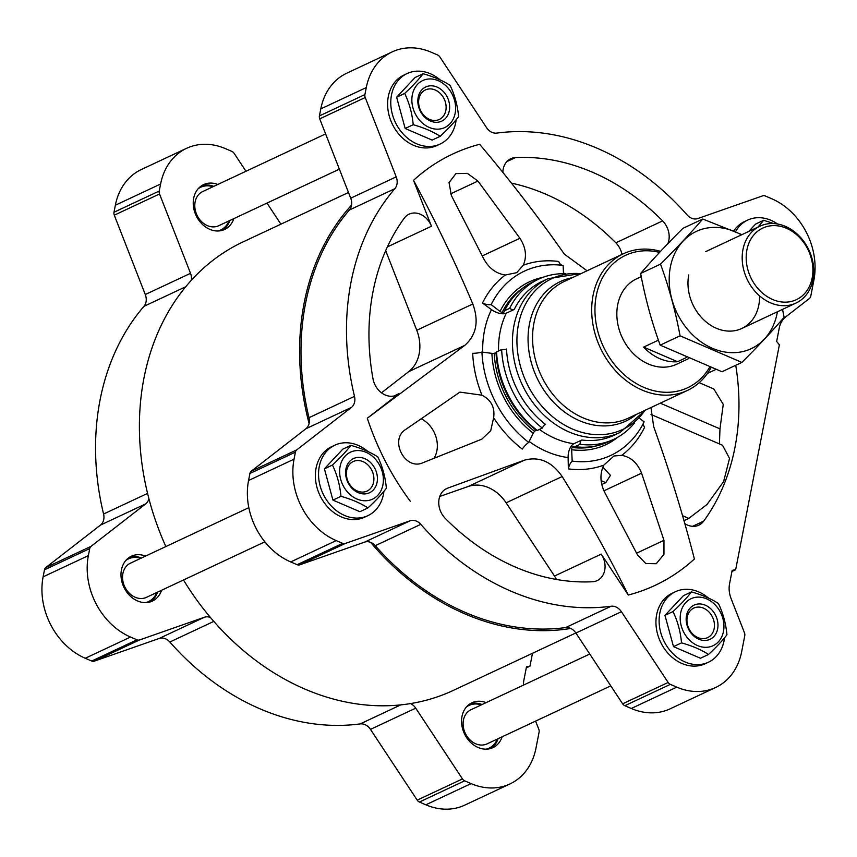 <?xml version="1.0" encoding="UTF-8"?>
<svg xmlns="http://www.w3.org/2000/svg" width="857" height="857" viewBox="0 0 857 857"><rect width="100%" height="100%" fill="white"/><g stroke="black" fill="none" stroke-linecap="round" stroke-linejoin="round"><path stroke-width="1.29" d="M186.58 148.315L141.33 169.525A64.864 52.213 64.9 0 0 115.352 205.23L113.992 212.257A4.714 3.792 64.9 0 0 114.292 215.182L145.283 294.529L190.533 273.319L159.531 193.971A4.714 3.792 64.9 0 1 159.231 191.036L160.602 184.009A64.864 52.213 64.9 0 1 186.58 148.315A64.864 52.213 64.9 0 1 225.466 148.647L231.904 151.41A4.714 3.792 64.9 0 1 234.1 153.307L245.959 171.261M145.283 294.529A11.794 9.491 64.9 0 1 143.933 306.345A246.013 198.021 64.9 0 0 103.568 514.029A11.794 9.491 64.9 0 1 100.473 525.095L45.796 567.57A4.714 3.792 64.9 0 0 44.489 569.809L43.118 576.836A64.864 52.213 64.9 0 0 85.282 658.262L91.731 661.036A4.714 3.792 64.9 0 0 94.27 661.176L159.177 638.454A11.794 9.491 64.9 0 1 169.847 642.011A246.013 198.021 64.9 0 0 360.176 723.908A11.794 9.491 64.9 0 1 370.47 729.382L417.209 800.138A4.714 3.792 64.9 0 0 419.416 802.034L425.854 804.809A64.864 52.213 64.9 0 0 464.74 805.141L509.979 783.93A64.864 52.213 64.9 0 0 535.957 748.225L539.085 732.178A4.714 3.792 64.9 0 0 538.785 729.243L535.604 721.112M145.561 556.086A24.767 19.936 64.9 0 0 131.367 556.225A24.767 19.936 64.9 0 0 121.255 578.475A24.767 19.936 64.9 0 0 137.549 600.95A24.767 19.936 64.9 0 0 152.396 601.078A24.767 19.936 64.9 0 0 161.577 590.259M150.296 601.882A24.767 19.936 64.9 0 0 157.527 592.155M141.501 557.982A24.767 19.936 64.9 0 0 129.407 557.318M217.796 184.469A24.767 19.936 64.9 0 0 203.602 184.619A24.767 19.936 64.9 0 0 193.489 206.858A24.767 19.936 64.9 0 0 209.783 229.333A24.767 19.936 64.9 0 0 224.63 229.462A24.767 19.936 64.9 0 0 233.811 218.642M222.531 230.276A24.767 19.936 64.9 0 0 229.762 220.538M213.736 186.376A24.767 19.936 64.9 0 0 201.641 185.712M486.123 702.633A24.767 19.936 64.9 0 0 471.928 702.772A24.767 19.936 64.9 0 0 461.816 725.022A24.767 19.936 64.9 0 0 478.11 747.497A24.767 19.936 64.9 0 0 492.957 747.625A24.767 19.936 64.9 0 0 502.148 736.795M490.868 748.429A24.767 19.936 64.9 0 0 498.088 738.702M482.062 704.529A24.767 19.936 64.9 0 0 469.968 703.865M165.862 546.562A247.673 199.349 -115.1 0 1 148.893 498.656A247.673 199.349 -115.1 0 1 191.347 280.26A247.673 199.349 -115.1 0 1 243.131 241.878L348.478 192.482M575.84 632.959L453.428 690.356A247.673 199.349 -115.1 0 1 410.567 703.576A247.673 199.349 -115.1 0 1 210.415 617.458A247.673 199.349 -115.1 0 1 183.484 579.985M556.354 579.45A18.865 15.19 64.9 0 0 554.49 576.043L506.123 502.813L562.16 476.535C586.381 515.486 608.427 554.982 628.288 595.037A238.235 191.754 64.9 0 0 694.395 559C682.933 514.393 669.349 470.268 653.666 426.636L650.977 407.546M684.85 523.627A18.865 15.19 64.9 0 0 698.841 525.159A18.865 15.19 64.9 0 0 703.715 521.099A219.36 176.563 64.9 0 0 735.745 365.286M684.004 520.638L688.814 518.378L707.036 504.452L723.597 481.645L729.532 458.42L722.515 445.244L651.009 414.467M699.205 382.683L713.795 388.96L723.254 404.365L719.976 428.864L719.419 443.851M603.778 465.147C599.632 474.007 600.061 483.316 605.063 493.075L637.426 554.8L645.782 563.542L656.248 563.724L663.961 554.329L663.971 540.328L641.572 473.171C637.458 462.951 630.848 457.006 621.732 455.356L613.955 455.988L603.778 465.147A107.853 86.814 -115.1 0 1 568.33 468.875A811.408 428.254 -82.6 0 0 568.105 457.574A11.794 6.224 -82.6 0 1 573.933 443.722L581.817 440.016A3.535 1.864 -82.6 0 0 580.082 444.312A88.453 71.195 -115.1 0 0 613.698 439.352L608.631 441.73A88.453 71.195 -115.1 0 1 575.015 446.69L580.082 444.312M601.775 484.537L605.792 482.652L610.463 475.367L602.878 467.097M396.213 176.863A11.794 9.491 64.9 0 1 394.863 188.679A246.013 198.021 64.9 0 0 354.498 396.363A11.794 9.491 64.9 0 1 351.391 407.429L296.715 449.904A4.714 3.792 64.9 0 0 295.408 452.142L294.047 459.17A64.864 52.213 64.9 0 0 336.212 540.596L342.65 543.37A4.714 3.792 64.9 0 0 345.189 543.509L410.107 520.788A11.794 9.491 64.9 0 1 420.776 524.345L375.28 545.684A11.794 9.491 64.9 0 0 370.61 542.342A11.794 9.491 64.9 0 0 364.6 542.127L299.693 564.849A4.714 3.792 64.9 0 1 297.154 564.699L290.716 561.935A64.864 52.213 64.9 0 1 248.551 480.509L249.912 473.482A4.714 3.792 64.9 0 1 251.219 471.243L305.895 428.757A11.794 9.491 64.9 0 0 309.088 423.54A11.794 9.491 64.9 0 0 309.002 417.691A246.013 198.021 64.9 0 1 349.367 210.019A11.794 9.491 64.9 0 0 351.541 205.144A11.794 9.491 64.9 0 0 350.717 198.192L319.725 118.855A4.714 3.792 64.9 0 1 319.415 115.92L320.786 108.893A64.864 52.213 64.9 0 1 346.764 73.199L392.26 51.859A64.864 52.213 64.9 0 0 366.282 87.564L364.911 94.591A4.714 3.792 64.9 0 0 365.221 97.516L396.213 176.863L350.717 198.192M562.16 476.535C551.79 461.591 539.149 456.149 524.248 460.22L447.804 488.083A18.865 15.19 64.9 0 0 446.647 488.554A18.865 15.19 64.9 0 0 445.319 518.431A219.36 176.563 64.9 0 0 592.466 581.753A18.865 15.19 64.9 0 0 597.168 580.596A18.865 15.19 64.9 0 0 601.25 554.115L628.288 595.037M528.715 442.394A11.794 3.792 127.5 0 0 522.267 449.057A107.853 86.814 -115.1 0 1 493.632 417.745L490.718 430.707L481.838 439.148L423.197 462.619C405.157 471.275 388.746 439.48 405.929 429.293L459.92 392.11L481.955 395.206A107.853 86.814 -115.1 0 1 472.689 353.33A11.794 3.203 177.3 0 0 481.934 352.066A101.769 81.918 64.9 0 0 528.715 442.394L533.236 433.203A2.357 0.761 127.5 0 1 534.65 431.317A4.714 1.521 127.5 0 1 536.161 430.235A87.275 70.242 64.9 0 1 496.042 352.763L496.578 351.916A88.453 71.195 64.9 0 0 537.243 430.428L536.161 430.235M564.667 273.672A88.453 71.195 64.9 0 0 538.582 279.178A88.453 71.195 64.9 0 0 509.658 308.327A3.535 1.768 -153.8 0 0 514.221 309.473L506.326 313.169A11.794 5.881 -153.8 0 1 491.49 309.623A811.408 404.74 -153.8 0 0 482.459 303.067A107.853 86.814 -115.1 0 1 505.319 275.011C495.817 273.544 488.511 267.92 483.412 258.161L451.371 195.525L449.057 182.605L455.903 173.628L467.365 173.35L477.927 181.052L519.931 238.257C525.909 247.555 527.034 256.543 523.273 265.22A107.853 86.814 -115.1 0 1 558.732 261.481A11.794 6.224 -82.6 0 0 562.138 265.274M643.446 423.251A11.794 5.881 -153.8 0 0 644.593 427.3A107.853 86.814 -115.1 0 1 621.732 455.356M381.494 392.795L408.725 371.638L464.773 345.36C476.417 335.066 479.095 321.268 472.807 303.989C454.831 261.439 435.067 220.217 413.535 180.334A238.235 191.754 64.9 0 1 479.641 144.297C509.572 179.627 537.8 216.232 564.324 254.1L587.056 270.78M464.773 345.36L367.289 418.237A238.235 191.754 64.9 0 0 410.257 501.227M420.776 524.345A246.013 198.021 64.9 0 0 611.105 606.242A11.794 9.491 64.9 0 1 621.4 611.716L668.139 682.472A4.714 3.792 64.9 0 0 670.335 684.368L676.773 687.143A64.864 52.213 64.9 0 0 715.67 687.475A64.864 52.213 64.9 0 0 741.648 651.77L744.765 635.723A4.714 3.792 64.9 0 0 744.465 632.787L731.053 598.475A23.589 18.983 64.9 0 1 729.553 583.821L732.167 570.344L735.66 569.723L779.388 344.793L776.656 341.493L779.27 328.017A23.589 18.983 64.9 0 1 785.805 316.822L809.458 298.45A4.714 3.792 64.9 0 0 810.765 296.211L813.882 280.164A64.864 52.213 64.9 0 0 771.718 198.738L765.269 195.964A4.714 3.792 64.9 0 0 762.73 195.825L697.823 218.546A11.794 9.491 64.9 0 1 687.153 214.989A246.013 198.021 64.9 0 0 496.824 133.092A11.794 9.491 64.9 0 1 486.53 127.618L439.791 56.862A4.714 3.792 64.9 0 0 437.584 54.966L431.146 52.191A64.864 52.213 64.9 0 0 392.26 51.859M375.28 545.684A246.013 198.021 64.9 0 0 565.609 627.581A11.794 9.491 64.9 0 1 570.751 628.46A247.673 199.349 -115.1 0 1 370.61 542.342M621.4 611.716L575.904 633.044A11.794 9.491 64.9 0 0 570.751 628.46M575.904 633.044L622.643 703.811A4.714 3.792 64.9 0 0 624.839 705.707L631.277 708.482A64.864 52.213 64.9 0 0 670.174 708.814L715.67 687.475M735.66 569.723L731.953 571.469M413.535 180.334L431.457 226.227A18.865 15.19 64.9 0 0 409.089 214.175A18.865 15.19 64.9 0 0 404.215 218.224A219.36 176.563 64.9 0 0 372.999 378.805A18.865 15.19 64.9 0 0 396.577 395.098A18.865 15.19 64.9 0 0 398.912 393.674L367.289 418.237M667.871 243.634A18.865 15.19 64.9 0 0 662.611 220.892A219.36 176.563 64.9 0 0 515.453 157.581A18.865 15.19 64.9 0 0 510.761 158.738A18.865 15.19 64.9 0 0 502.855 172.353M660.554 251.326A75.48 60.751 64.9 0 0 623.307 253.79A75.48 60.751 64.9 0 0 592.498 321.589A75.48 60.751 64.9 0 0 642.139 390.074A75.48 60.751 64.9 0 0 687.389 390.46A75.48 60.751 64.9 0 0 710.989 367.707M659.558 252.387A73.124 58.854 64.9 0 0 595.454 300.957A73.124 58.854 64.9 0 0 643.821 387.364A73.124 58.854 64.9 0 0 709.671 367.203M688.557 358.655L676.644 364.246A47.178 37.976 -115.1 0 1 622.236 337.647A47.178 37.976 -115.1 0 1 636.59 278.814L641.25 276.629M506.123 502.813A37.74 30.381 64.9 0 0 468.211 486.497L439.77 496.46M408.725 371.638A37.74 30.381 64.9 0 0 416.77 330.266L385.671 250.662M542.299 428.061A88.453 71.195 64.9 0 1 501.645 349.549A3.535 0.964 177.3 0 0 506.519 349.045A84.918 68.346 64.9 0 0 545.555 424.419A3.535 1.136 127.5 0 0 542.299 428.061L537.243 430.428M501.645 349.549L496.578 351.916M481.934 352.066L491.897 353.363A2.357 0.643 177.3 0 0 494.243 353.288A4.714 1.275 177.3 0 0 496.042 352.763M481.955 395.206C491.179 399.951 495.067 407.461 493.632 417.745M538.582 279.178L533.525 281.557A88.453 71.195 64.9 0 0 504.591 310.695L503.948 312.098A4.714 2.357 -153.8 0 1 502.213 312.323A2.357 1.178 -153.8 0 1 500.038 311.445L491.157 304.631A101.769 81.918 64.9 0 1 551.812 264.781A101.769 81.918 64.9 0 1 563.124 265.402L563.499 273.672M509.658 308.327L504.591 310.695M482.459 303.067A11.794 5.881 -153.8 0 0 491.157 304.631M523.273 265.22L516.728 272.665L505.319 275.011M639.301 418.152L644.143 421.858A101.769 81.918 -115.1 0 1 633.227 438.398A101.769 81.918 -115.1 0 1 572.176 461.098A11.794 6.224 -82.6 0 0 568.33 468.875M572.176 461.098L571.651 449.732A2.357 1.243 -82.6 0 1 572.197 447.472A4.714 2.485 -82.6 0 1 573.44 446.272L575.015 446.69M634.609 422.822A88.453 71.195 -115.1 0 1 613.698 439.352M309.088 423.54A247.673 199.349 -115.1 0 1 351.541 205.144M621.989 254.4A18.865 15.19 64.9 0 0 615.851 242.831A219.36 176.563 64.9 0 0 511.458 183.119M434.017 458.281A25.946 20.879 64.9 0 0 421.162 418.784M708.514 598.068A38.919 31.323 64.9 0 0 675.402 591.726L672.242 593.215A38.919 31.323 64.9 0 0 656.355 628.17A38.919 31.323 64.9 0 0 681.947 663.489A38.919 31.323 64.9 0 0 705.29 663.682L708.45 662.204A38.919 31.323 64.9 0 0 724.486 637.865M675.402 591.726A38.919 31.323 64.9 0 0 659.526 626.681A38.919 31.323 64.9 0 0 685.118 662A38.919 31.323 64.9 0 0 708.45 662.204M691.449 591.908L683.404 595.679L664.968 615.358L673.495 646.639L700.458 658.251L708.503 654.469C701.305 649.767 692.317 645.899 681.54 642.868C680.49 631.63 677.651 621.207 673.013 611.587C680.929 604.206 687.068 597.65 691.449 591.908C702.215 594.94 711.203 598.807 718.412 603.51C723.029 613.076 725.879 623.5 726.94 634.791C722.601 640.5 716.452 647.056 708.503 654.469M777.61 224.031A38.919 31.323 64.9 0 0 747.636 220.11L744.476 221.599A38.919 31.323 64.9 0 0 733.688 231.036M747.636 220.11A38.919 31.323 64.9 0 0 735.499 231.808M758.038 227.073L763.683 220.292L755.638 224.063L748.718 231.444M440.177 79.905A38.919 31.323 64.9 0 0 407.075 73.563L403.904 75.052A38.919 31.323 64.9 0 0 388.017 110.017A38.919 31.323 64.9 0 0 413.62 145.326A38.919 31.323 64.9 0 0 436.952 145.529L440.123 144.04A38.919 31.323 64.9 0 0 456.16 119.712M407.075 73.563A38.919 31.323 64.9 0 0 391.188 108.528A38.919 31.323 64.9 0 0 416.791 143.847A38.919 31.323 64.9 0 0 440.123 144.04M423.122 73.745L415.067 77.526L396.63 97.205L405.168 128.486L432.132 140.087L440.177 136.317C432.978 131.614 423.99 127.747 413.213 124.715C412.163 113.478 409.314 103.044 404.686 93.424C412.592 86.043 418.741 79.487 423.122 73.745C433.888 76.776 442.876 80.644 450.086 85.346C454.703 94.913 457.552 105.347 458.613 116.638C454.274 122.337 448.125 128.904 440.177 136.317M367.942 451.521A38.919 31.323 64.9 0 0 334.841 445.179L331.67 446.668A38.919 31.323 64.9 0 0 315.783 481.623A38.919 31.323 64.9 0 0 341.386 516.942A38.919 31.323 64.9 0 0 364.718 517.146L367.889 515.657A38.919 31.323 64.9 0 0 383.925 491.318M334.841 445.179A38.919 31.323 64.9 0 0 318.954 480.145A38.919 31.323 64.9 0 0 344.557 515.453A38.919 31.323 64.9 0 0 367.889 515.657M350.888 445.361L342.832 449.132L324.396 468.811L332.934 500.102L359.897 511.704L367.942 507.933C360.743 503.22 351.756 499.352 340.979 496.321C339.929 485.083 337.08 474.66 332.452 465.04C340.358 457.659 346.507 451.103 350.888 445.361C361.654 448.393 370.642 452.26 377.851 456.963C382.468 466.529 385.318 476.953 386.378 488.244C382.04 493.953 375.891 500.509 367.942 507.933M673.495 646.639L681.54 642.868M664.968 615.358L673.013 611.587M697.844 637.544A16.315 13.134 64.9 0 0 707.625 637.629A16.315 13.134 64.9 0 0 712.585 617.276A16.315 13.134 64.9 0 0 693.774 608.084A16.315 13.134 64.9 0 0 687.11 622.739A16.315 13.134 64.9 0 0 697.844 637.544M698.766 639.193A18.865 15.19 64.9 0 0 717.202 619.515A18.865 15.19 64.9 0 0 690.239 607.913A18.865 15.19 64.9 0 0 698.766 639.193M697.523 645.567A25.946 20.879 64.9 0 0 723.919 625.064A25.946 20.879 64.9 0 0 695.295 597.372A25.946 20.879 64.9 0 0 680.212 619.354A25.946 20.879 64.9 0 0 697.523 645.567M332.934 500.102L340.979 496.321M324.396 468.811L332.452 465.04M405.168 128.486L413.213 124.715M396.63 97.205L404.686 93.424M763.683 220.292L773.817 223.581M357.273 490.997A16.315 13.134 64.9 0 0 367.064 491.082A16.315 13.134 64.9 0 0 372.024 470.729A16.315 13.134 64.9 0 0 353.202 461.537A16.315 13.134 64.9 0 0 346.549 476.192A16.315 13.134 64.9 0 0 357.273 490.997M358.205 492.657A18.865 15.19 64.9 0 0 376.641 472.968A18.865 15.19 64.9 0 0 349.677 461.366A18.865 15.19 64.9 0 0 358.205 492.657M356.962 499.02A25.946 20.879 64.9 0 0 383.358 478.517A25.946 20.879 64.9 0 0 354.734 450.825A25.946 20.879 64.9 0 0 339.651 472.818A25.946 20.879 64.9 0 0 356.962 499.02M429.507 119.38A16.315 13.134 64.9 0 0 439.298 119.466A16.315 13.134 64.9 0 0 444.258 99.123A16.315 13.134 64.9 0 0 425.436 89.921A16.315 13.134 64.9 0 0 418.784 104.575A16.315 13.134 64.9 0 0 429.507 119.38M430.439 121.041A18.865 15.19 64.9 0 0 448.875 101.362A18.865 15.19 64.9 0 0 421.912 89.76A18.865 15.19 64.9 0 0 430.439 121.041M429.196 127.414A25.946 20.879 64.9 0 0 455.592 106.9A25.946 20.879 64.9 0 0 426.968 79.219A25.946 20.879 64.9 0 0 411.885 101.201A25.946 20.879 64.9 0 0 429.196 127.414M370.47 729.382L415.72 708.161A11.794 9.491 64.9 0 0 410.567 703.576M415.72 708.161L462.459 778.927A4.714 3.792 64.9 0 0 464.655 780.823L471.093 783.598A64.864 52.213 64.9 0 0 509.979 783.93M526.262 667.914L529.98 666.178L526.487 666.8L523.863 680.265A23.589 18.983 64.9 0 0 523.434 685.129M529.98 666.178L532.486 653.28M266.988 203.088L280.839 224.073A11.794 9.491 64.9 0 0 280.903 224.17M191.347 280.26A11.794 9.491 64.9 0 0 190.533 273.319M100.473 525.095L145.711 503.873A11.794 9.491 64.9 0 0 148.893 498.656M145.711 503.873L91.035 546.359A4.714 3.792 64.9 0 0 89.728 548.598L88.367 555.625A64.864 52.213 64.9 0 0 130.532 637.051L136.97 639.815A4.714 3.792 64.9 0 0 139.509 639.965L204.416 617.244A11.794 9.491 64.9 0 1 210.415 617.458M610.784 685.857L487.033 743.887A18.865 15.19 -115.1 0 1 475.721 743.79A18.865 15.19 -115.1 0 1 463.305 726.672A18.865 15.19 -115.1 0 1 471.007 709.714L589.766 654.03M486.198 749.157A23.589 18.983 64.9 0 0 497.349 739.045M481.323 704.883A23.589 18.983 64.9 0 0 466.422 706.982M339.372 169.15L218.706 225.723A18.865 15.19 -115.1 0 1 207.394 225.627A18.865 15.19 -115.1 0 1 194.978 208.508A18.865 15.19 -115.1 0 1 202.68 191.561L325.606 133.917M217.871 231.004A23.589 18.983 64.9 0 0 229.023 220.892M212.997 186.719A23.589 18.983 64.9 0 0 198.085 188.829M264.856 541.828L146.472 597.34A18.865 15.19 -115.1 0 1 135.16 597.243A18.865 15.19 -115.1 0 1 122.744 580.125A18.865 15.19 -115.1 0 1 130.446 563.167L248.83 507.655M145.636 602.621A23.589 18.983 64.9 0 0 156.788 592.508M140.762 558.336A23.589 18.983 64.9 0 0 125.85 560.446M686.232 357.637L677.555 361.708L643.628 347.106A47.178 37.976 64.9 0 0 677.555 361.708M658.412 340.165L643.628 347.106M786.469 228.273A39.561 31.848 -115.1 0 1 804.348 293.855A39.561 31.848 -115.1 0 1 747.818 269.526A39.561 31.848 -115.1 0 1 786.469 228.273M785.419 226.387A42.454 34.173 -115.1 0 1 813.347 264.92A42.454 34.173 -115.1 0 1 796.014 303.057A42.454 34.173 -115.1 0 1 747.047 279.125A42.454 34.173 -115.1 0 1 759.966 226.173A42.454 34.173 -115.1 0 1 785.419 226.387M741.873 362.415L721.98 371.734L660.179 345.146C651.77 322.146 645.246 298.247 640.64 273.458C652.82 259.317 666.896 244.277 682.89 228.358L702.772 219.028C690.592 233.168 676.505 248.198 660.522 264.127C668.942 287.138 675.455 311.027 680.072 335.815L741.873 362.415C757.856 346.485 771.932 331.455 784.112 317.315L782.548 309.366M741.916 234.636L702.772 219.028M640.64 273.458L660.522 264.127M660.179 345.146L680.072 335.815M688.749 274.958A42.454 34.173 64.9 0 0 720.48 329.752A42.454 34.173 64.9 0 0 759.581 295.869M741.38 234.893A64.746 52.116 64.9 0 0 670.367 267.052A64.746 52.116 64.9 0 0 713.024 348.563A64.746 52.116 64.9 0 0 777.428 311.766M707.464 373.406L715.809 369.496M692.606 526.316L703.715 521.099M603.928 490.825L641.572 473.171M529.165 441.494A96.23 77.462 64.9 0 0 562.931 456.706A96.23 77.462 64.9 0 0 568.105 457.574M491.49 309.623A96.23 77.462 64.9 0 0 482.695 352.163M565.545 273.554A96.23 77.462 64.9 0 0 563.477 273.137M514.221 309.473A84.918 68.346 64.9 0 1 541.988 281.492L547.987 278.686A84.918 68.346 64.9 0 0 513.332 354.959A84.918 68.346 64.9 0 0 569.177 432.014A84.918 68.346 64.9 0 0 620.093 432.442L645.46 410.128M539.407 429.411A84.918 68.346 64.9 0 0 555.293 438.516A84.918 68.346 64.9 0 0 573.933 443.722M620.093 432.442L614.094 435.26A84.918 68.346 -115.1 0 1 581.817 440.016M506.326 313.169A84.918 68.346 64.9 0 0 498.57 350.984M366.282 87.564L320.786 108.893M364.911 94.591L319.415 115.92M365.221 97.516L319.725 118.855M394.863 188.679L349.367 210.019M354.498 396.363L309.002 417.691M351.391 407.429L305.895 428.757M296.715 449.904L251.219 471.243M295.408 452.142L249.912 473.482M294.047 459.17L248.551 480.509M336.212 540.596L290.716 561.935M342.65 543.37L297.154 564.699M345.189 543.509L299.693 564.849M410.107 520.788L364.6 542.127M611.105 606.242L565.609 627.581M668.139 682.472L622.643 703.811M670.335 684.368L624.839 705.707M676.773 687.143L631.277 708.482M580.896 273.672A83.333 67.071 64.9 0 0 517.05 335.987A83.333 67.071 64.9 0 0 572.626 429.1A83.333 67.071 64.9 0 0 644.989 410.342M572.315 277.7A77.055 62.025 64.9 0 0 528.158 343.239A77.055 62.025 64.9 0 0 579.557 420.712A77.055 62.025 64.9 0 0 636.408 414.37M623.307 253.79L564.174 281.514A75.48 60.751 64.9 0 0 533.365 349.313A75.48 60.751 64.9 0 0 583.006 417.809A75.48 60.751 64.9 0 0 628.256 418.195L687.389 390.46M468.211 486.497L524.248 460.22M445.544 489.143L447.804 488.083M554.49 576.043L601.25 554.115M393.995 395.977L398.912 393.674M416.77 330.266L472.807 303.989M387.375 246.902L431.457 226.227M494.243 353.288A87.907 70.756 64.9 0 0 534.65 431.317M491.897 353.363A89.953 72.395 64.9 0 0 533.236 433.203M523.477 287.588A87.907 70.756 64.9 0 0 502.213 312.323M542.76 277.422A89.953 72.395 64.9 0 0 500.038 311.445M617.715 437.274A89.953 72.395 -115.1 0 1 571.651 449.732M597.565 445.597A87.907 70.756 -115.1 0 1 572.197 447.472M615.851 242.831L662.611 220.892M506.862 161.609L515.453 157.581M636.612 553.161L663.971 540.328M450.557 193.886L477.927 181.052M482.32 255.889L519.931 238.257M605.792 482.652L601.121 480.638M719.976 428.864L660.286 403.176M688.814 518.378L682.579 515.7M115.352 205.23L160.602 184.009M113.992 212.257L159.231 191.036M114.292 215.182L159.531 193.971M143.933 306.345L185.723 286.752M103.568 514.029L147.565 493.396M45.796 567.57L91.035 546.359M44.489 569.809L89.728 548.598M43.118 576.836L88.367 555.625M85.282 658.262L130.532 637.051M91.731 661.036L136.97 639.815M94.27 661.176L139.509 639.965M159.177 638.454L204.416 617.244M169.847 642.011L213.811 621.4M360.176 723.908L400.755 704.883M417.209 800.138L462.459 778.927M419.416 802.034L464.655 780.823M425.854 804.809L471.093 783.598M547.987 278.686L581.367 273.447M759.966 226.173L705.761 251.594M796.014 303.057L741.808 328.477"/></g></svg>

